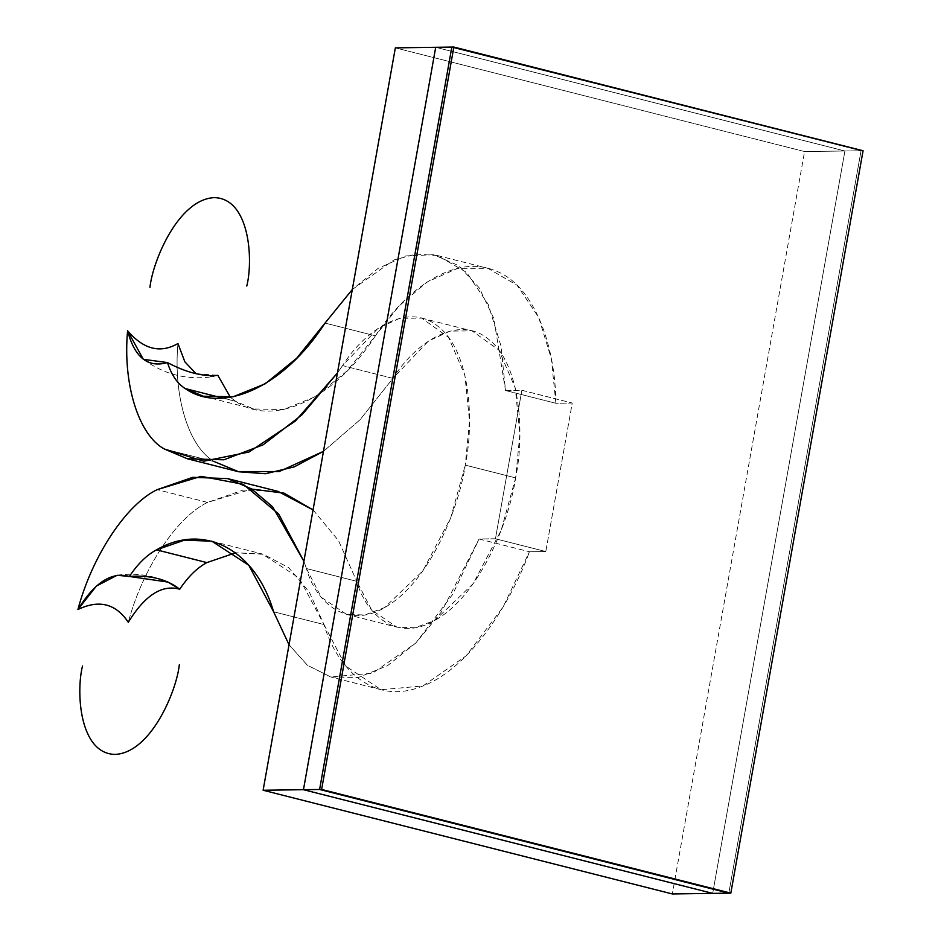 <?xml version="1.0" encoding="UTF-8"?>
<svg xmlns="http://www.w3.org/2000/svg" width="941" height="941" viewBox="0 0 941 941"><rect width="100%" height="100%" fill="white"/><g stroke="black" fill="none" stroke-linecap="round" stroke-linejoin="round"><path stroke-width="0.71" stroke-dasharray="4.71 3.53" d="M306.413 568.552L321.304 597.312L346.547 614.391L364.732 614.979L384.563 607.604L422.885 570.811L450.821 517.526L465.277 465.125L515.644 477.887L501.177 530.289L473.252 583.573L434.93 620.366L415.099 627.741L396.914 627.153L371.671 610.074L356.768 581.315L306.413 568.552L303.896 561.283L306.413 568.552L356.768 581.315C366.237 615.626 398.702 644.95 439.282 617.719C479.91 592.077 508.952 522.714 515.644 477.887C524.925 433.025 520.514 364.12 488.838 339.489C457.796 313.247 414.687 343.618 392.926 378.364L360.003 419.804L323.481 451.339L360.003 419.804L392.926 378.364L342.559 365.602C364.32 330.856 407.429 300.485 438.482 326.727C470.159 351.358 474.558 420.262 465.277 465.125C458.585 509.951 429.555 579.315 388.915 604.957C348.346 632.187 315.87 602.863 306.413 568.552M323.963 624.53L345.676 666.052L381.058 689.718L422.968 685.942L466.16 655.806L503 607.168L529.442 551.755L479.075 538.993L452.633 594.406L415.793 643.044L372.612 673.191L330.691 676.955L307.331 665.205L289.028 644.75L307.436 665.287L330.938 677.026L358.309 677.473L387.469 665.734L415.922 642.915L441.482 611.838L479.075 538.993L495.436 538.77L521.879 390.28L505.529 390.515L555.896 403.277L551.332 358.686L538.64 317.258L517.056 285.229L487.838 268.303L457.679 268.338L427.226 281.947L399.219 305.837L375.388 335.843L325.021 323.081L375.388 335.843C404.548 290.722 453.738 254.058 493.954 270.22C534.747 284.311 555.59 347.147 555.896 403.277L572.246 403.042L545.804 551.532L529.442 551.755C509.093 608.168 465.713 671.886 419.674 687.189C373.495 704.55 337.16 669.063 323.963 624.53L309.271 591.983L288.746 567.729L263.562 554.32L235.65 552.79L262.151 553.943L299.144 577.997L323.963 624.53L273.608 611.768L323.963 624.53M352.31 289.51L393.938 259.975L416.016 254.094L437.471 255.54L466.689 272.467L488.285 304.496L500.965 345.923L505.529 390.515L493.766 318.352L479.181 287.828L458.726 265.691L433.613 254.705L405.947 255.917L378.141 268.361L352.31 289.51M177.955 343.524C173.038 396.761 189.023 448.069 214.807 461.808L164.44 449.045L214.807 461.808C189.023 448.069 173.038 396.761 177.955 343.524M278.007 491.367L243.049 490.096L207.573 502.4C176.755 516.927 142.362 568.94 128.294 622.307C142.362 568.94 176.755 516.927 207.573 502.4L251.788 489.085M313.047 509.904L338.489 540.581L356.768 581.315L338.489 540.581L313.047 509.904M196.046 373.683L217.83 375.33L212.184 376.776L196.046 373.683M230.38 397.267L235.603 401.337C273.266 427.779 334.902 398.902 375.388 335.843L347.041 370.989L315.529 396.561L283.464 409.547L253.635 408.982L235.603 401.337L230.38 397.267M222.758 398.078L235.603 401.337L222.758 398.078M337.443 372.977L342.559 365.602L337.443 372.977M214.807 461.808L237.779 471.547M515.644 477.887L465.277 465.125L469.524 421.18L464.901 375.212L448.481 337.29L421.615 318.105L399.619 318.329L377.988 328.374L342.559 365.602L392.926 378.364L428.355 341.136L449.986 331.091L471.982 330.867L498.848 350.052L515.256 387.974L519.879 433.942L515.644 477.887M207.573 502.4L157.218 489.638L207.573 502.4M77.927 609.545C99.017 599.335 115.802 603.581 128.294 622.307M505.529 390.515L521.879 390.28L572.246 403.042L555.896 403.277L505.529 390.515M495.436 538.77L479.075 538.993L529.442 551.755L545.804 551.532L495.436 538.77L545.804 551.532L572.246 403.042L521.879 390.28L495.436 538.77M435.707 47.297L844.912 150.995L804.567 151.548L395.349 47.862L804.567 151.548L672.321 893.95L804.567 151.548L844.912 150.995L435.707 47.297L844.912 150.995L712.678 893.385L844.912 150.995L861.05 150.772L728.816 893.162L861.05 150.772L844.912 150.995L435.707 47.297M712.678 893.385L844.912 150.995L712.678 893.385M451.845 47.074L861.05 150.772L451.845 47.074M863.073 150.748L861.05 150.772L863.073 150.748M728.816 893.162L861.05 150.772L728.816 893.162M346.547 614.391L396.914 627.153M381.058 689.718L330.691 676.955M437.471 255.54L487.838 268.303M203.268 396.22L253.635 408.982M421.615 318.105L471.982 330.867M211.784 541.181L262.151 553.943M117.119 575.269C134.716 572.669 151.666 574.939 167.945 582.067M143.338 359.333C163.922 374.447 186.871 380.258 212.184 376.776"/><path stroke-width="1.41" d="M289.028 644.75L273.608 611.768L289.028 644.75M325.021 323.081L352.31 289.51L325.021 323.081C284.535 386.139 222.899 415.016 185.236 388.574L222.758 398.078L185.236 388.574C177.367 383.657 171.438 374.989 167.474 362.567C171.438 374.989 177.367 383.657 185.236 388.574L203.268 396.22L233.097 396.784L265.174 383.799L296.674 358.227L325.021 323.081M164.44 449.045C138.656 435.307 122.671 383.999 127.588 330.762C143.538 349.417 160.323 353.675 177.955 343.524L184.848 361.815L196.046 373.683L184.848 361.815L177.955 343.524C160.323 353.675 143.538 349.417 127.588 330.762C122.671 383.999 138.656 435.307 164.44 449.045L203.809 461.196L249.012 452.009L295.251 421.145L337.443 372.977L302.014 414.793L263.174 444.811L223.911 459.796L187.412 458.785L164.44 449.045M235.65 552.79L206.879 562.6C197.21 567.764 188.153 576.645 179.731 589.231C162.075 584.208 144.926 595.23 128.294 622.307C115.802 603.581 99.017 599.335 77.927 609.545C94.559 582.467 111.708 571.446 129.364 576.468C137.786 563.882 146.843 555.002 156.512 549.838C203.809 522.208 255.434 549.52 273.608 611.768L248.789 565.235L211.784 541.181L184.354 540.181L156.512 549.838L206.879 562.6L235.65 552.79M251.788 489.085L284.029 493.143L313.047 509.904L278.007 491.367L227.64 478.604L251.506 488.897L272.619 506.811L303.896 561.283L278.689 514.057L243.26 484.321L201.115 476.334L157.218 489.638C126.388 504.164 92.006 556.178 77.927 609.545C92.006 556.178 126.388 504.164 157.218 489.638L192.682 477.334L227.64 478.604M187.412 458.785L237.779 471.547L279.124 471.559L323.481 451.339L294.157 466.912L265.468 473.723L238.696 471.77L214.807 461.808M217.83 375.33L230.38 397.267L217.83 375.33C203.044 376.788 186.259 372.542 167.474 362.567C147.937 368.107 134.634 357.498 127.588 330.762L143.338 359.333L167.474 362.567C186.259 372.542 203.044 376.788 217.83 375.33M128.294 622.307C144.926 595.23 162.075 584.208 179.731 589.231L167.945 582.067L129.364 576.468C150.207 574.939 166.992 579.197 179.731 589.231C188.153 576.645 197.21 567.764 206.879 562.6L156.512 549.838C146.843 555.002 137.786 563.882 129.364 576.468L117.119 575.269L96.394 586.067L77.927 609.545M82.514 666.005C75.927 692.094 79.444 753.706 115.061 754.423C151.113 752.706 176.649 690.694 179.343 664.664C176.649 690.694 151.113 752.706 115.061 754.423C79.444 753.706 75.927 692.094 82.514 666.005M246.789 286.04C253.376 259.951 249.859 198.339 214.242 197.622C178.19 199.339 152.654 261.351 149.948 287.381C152.654 261.351 178.19 199.339 214.242 197.622C249.859 198.339 253.376 259.951 246.789 286.04M395.349 47.862L435.707 47.297L303.461 789.699L263.115 790.252L395.349 47.862L263.115 790.252L672.321 893.95L263.115 790.252L303.461 789.699L712.678 893.385L303.461 789.699L435.707 47.297L395.349 47.862M672.321 893.95L712.678 893.385L672.321 893.95M728.816 893.162L712.678 893.385L728.816 893.162L319.599 789.475L451.845 47.074L435.707 47.297L451.845 47.074L319.599 789.475L303.461 789.699L319.599 789.475L728.816 893.162L319.599 789.475L728.816 893.162L319.599 789.475L321.622 789.452L453.856 47.05L451.845 47.074L319.599 789.475L451.845 47.074L863.073 150.748L730.828 893.138L728.816 893.162M435.707 47.297L303.461 789.699L712.678 893.385L303.461 789.699L435.707 47.297M321.622 789.452L730.828 893.138L863.073 150.748L453.856 47.05L321.622 789.452"/></g></svg>

